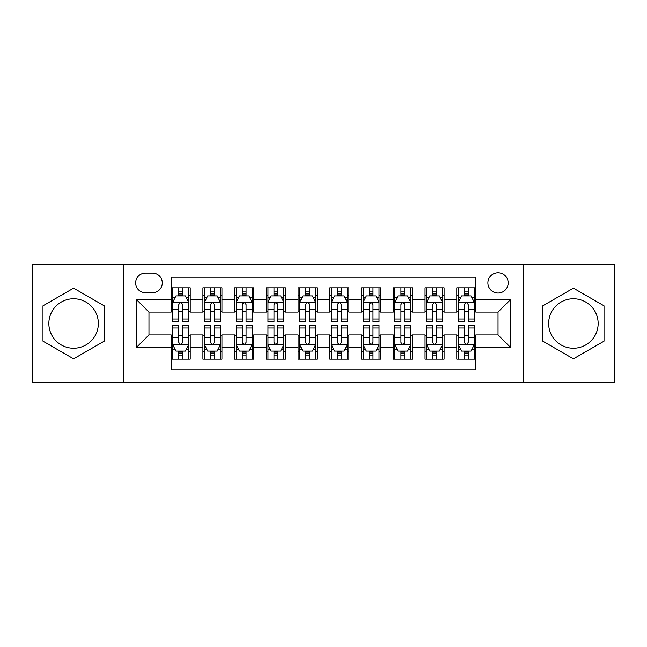 <?xml version="1.0" encoding="UTF-8"?>
<svg xmlns="http://www.w3.org/2000/svg" width="647" height="647" viewBox="0 0 647 647"><rect width="100%" height="100%" fill="white"/><g stroke="black" fill="none" stroke-linecap="round" stroke-linejoin="round"><path stroke-width="0.97" d="M573.396 298.752A24.748 24.748 0 0 0 548.648 323.5A24.748 24.748 0 0 0 573.396 348.248A24.748 24.748 0 0 0 598.151 323.5A24.748 24.748 0 0 0 573.396 298.752M498.028 272.727A10.158 10.158 0 0 0 487.878 282.885A10.158 10.158 0 0 0 498.028 293.034A10.158 10.158 0 0 0 508.186 282.885A10.158 10.158 0 0 0 498.028 272.727M73.604 348.248A24.748 24.748 0 0 1 48.848 323.5A24.748 24.748 0 0 1 73.604 298.752A24.748 24.748 0 0 1 98.352 323.5A24.748 24.748 0 0 1 73.604 348.248M523.415 382.207L614.65 382.207L614.65 264.793L523.415 264.793L523.415 382.207L123.585 382.207L123.585 264.793L32.35 264.793L32.35 382.207L123.585 382.207M475.82 287.802L456.782 287.802L456.782 299.383L444.085 299.383L444.085 312.072L456.782 312.072L456.782 299.383M444.085 299.383L444.085 287.802L425.047 287.802L425.047 299.383L412.349 299.383L412.349 312.072L425.047 312.072L425.047 299.383M412.349 299.383L412.349 287.802L393.311 287.802L393.311 299.383L380.622 299.383L380.622 312.072L393.311 312.072L393.311 299.383M380.622 299.383L380.622 287.802L361.576 287.802L361.576 299.383L348.887 299.383L348.887 312.072L361.576 312.072L361.576 299.383M348.887 299.383L348.887 287.802L329.849 287.802L329.849 299.383L317.151 299.383L317.151 312.072L329.849 312.072L329.849 299.383M317.151 299.383L317.151 287.802L298.113 287.802L298.113 299.383L285.424 299.383L285.424 312.072L298.113 312.072L298.113 299.383M285.424 299.383L285.424 287.802L266.378 287.802L266.378 299.383L253.689 299.383L253.689 312.072L266.378 312.072L266.378 299.383M253.689 299.383L253.689 287.802L234.651 287.802L234.651 299.383L221.953 299.383L221.953 312.072L234.651 312.072L234.651 299.383M221.953 299.383L221.953 287.802L202.915 287.802L202.915 312.072L190.218 312.072L190.218 287.802L171.18 287.802M171.18 359.198L190.218 359.198L190.218 334.928L202.915 334.928L202.915 359.198L221.953 359.198L221.953 334.928L234.651 334.928L234.651 347.617L221.953 347.617M234.651 347.617L234.651 359.198L253.689 359.198L253.689 334.928L266.378 334.928L266.378 347.617L253.689 347.617M266.378 347.617L266.378 359.198L285.424 359.198L285.424 334.928L298.113 334.928L298.113 347.617L285.424 347.617M298.113 347.617L298.113 359.198L317.151 359.198L317.151 334.928L329.849 334.928L329.849 347.617L317.151 347.617M329.849 347.617L329.849 359.198L348.887 359.198L348.887 334.928L361.576 334.928L361.576 347.617L348.887 347.617M361.576 347.617L361.576 359.198L380.622 359.198L380.622 334.928L393.311 334.928L393.311 347.617L380.622 347.617M393.311 347.617L393.311 359.198L412.349 359.198L412.349 334.928L425.047 334.928L425.047 347.617L412.349 347.617M425.047 347.617L425.047 359.198L444.085 359.198L444.085 334.928L456.782 334.928L456.782 347.617L444.085 347.617M145.478 292.719L152.457 292.719A9.834 9.834 0 0 0 162.3 282.885A9.834 9.834 0 0 0 152.457 273.042L145.478 273.042A9.834 9.834 0 0 0 135.644 282.885A9.834 9.834 0 0 0 145.478 292.719M523.415 264.793L123.585 264.793M475.82 299.383L475.82 277.167L171.18 277.167L171.18 312.072L148.972 312.072L148.972 334.928L171.18 334.928L171.18 369.833L475.82 369.833L475.82 334.928L498.028 334.928L498.028 312.072L475.82 312.072L475.82 299.383L510.726 299.383L510.726 347.617L475.82 347.617M171.18 347.617L136.274 347.617L136.274 299.383L171.18 299.383M456.782 347.617L456.782 359.198L475.82 359.198M171.18 295.736L172.765 295.736M178.798 295.736L182.608 295.736M188.633 295.736L190.218 295.736M171.18 311.757L172.765 311.757M178.798 311.757L182.608 311.757M188.633 311.757L190.218 311.757M171.18 335.243L172.765 335.243M178.798 335.243L182.608 335.243M188.633 335.243L190.218 335.243M171.18 351.264L172.765 351.264M178.798 351.264L182.608 351.264M188.633 351.264L190.218 351.264M202.915 311.757L204.501 311.757M210.534 311.757L214.335 311.757M220.368 311.757L221.953 311.757M202.915 295.736L204.501 295.736M210.534 295.736L214.335 295.736M220.368 295.736L221.953 295.736M202.915 335.243L204.501 335.243M210.534 335.243L214.335 335.243M220.368 335.243L221.953 335.243M202.915 351.264L204.501 351.264M210.534 351.264L214.335 351.264M220.368 351.264L221.953 351.264M234.651 335.243L236.236 335.243M242.261 335.243L246.07 335.243M252.104 335.243L253.689 335.243M234.651 351.264L236.236 351.264M242.261 351.264L246.07 351.264M252.104 351.264L253.689 351.264M234.651 295.736L236.236 295.736M242.261 295.736L246.07 295.736M252.104 295.736L253.689 295.736M234.651 311.757L236.236 311.757M242.261 311.757L246.07 311.757M252.104 311.757L253.689 311.757M266.378 335.243L267.971 335.243M273.996 335.243L277.806 335.243M283.831 335.243L285.424 335.243M266.378 351.264L267.971 351.264M273.996 351.264L277.806 351.264M283.831 351.264L285.424 351.264M266.378 295.736L267.971 295.736M273.996 295.736L277.806 295.736M283.831 295.736L285.424 295.736M266.378 311.757L267.971 311.757M273.996 311.757L277.806 311.757M283.831 311.757L285.424 311.757M298.113 335.243L299.698 335.243M305.732 335.243L309.541 335.243M315.566 335.243L317.151 335.243M298.113 351.264L299.698 351.264M305.732 351.264L309.541 351.264M315.566 351.264L317.151 351.264M298.113 295.736L299.698 295.736M305.732 295.736L309.541 295.736M315.566 295.736L317.151 295.736M298.113 311.757L299.698 311.757M305.732 311.757L309.541 311.757M315.566 311.757L317.151 311.757M329.849 335.243L331.434 335.243M337.459 335.243L341.268 335.243M347.302 335.243L348.887 335.243M329.849 351.264L331.434 351.264M337.459 351.264L341.268 351.264M347.302 351.264L348.887 351.264M329.849 295.736L331.434 295.736M337.459 295.736L341.268 295.736M347.302 295.736L348.887 295.736M329.849 311.757L331.434 311.757M337.459 311.757L341.268 311.757M347.302 311.757L348.887 311.757M361.576 335.243L363.169 335.243M369.194 335.243L373.004 335.243M379.029 335.243L380.622 335.243M361.576 351.264L363.169 351.264M369.194 351.264L373.004 351.264M379.029 351.264L380.622 351.264M361.576 295.736L363.169 295.736M369.194 295.736L373.004 295.736M379.029 295.736L380.622 295.736M361.576 311.757L363.169 311.757M369.194 311.757L373.004 311.757M379.029 311.757L380.622 311.757M393.311 335.243L394.896 335.243M400.93 335.243L404.739 335.243M410.764 335.243L412.349 335.243M393.311 351.264L394.896 351.264M400.93 351.264L404.739 351.264M410.764 351.264L412.349 351.264M393.311 295.736L394.896 295.736M400.93 295.736L404.739 295.736M410.764 295.736L412.349 295.736M393.311 311.757L394.896 311.757M400.93 311.757L404.739 311.757M410.764 311.757L412.349 311.757M425.047 335.243L426.632 335.243M432.665 335.243L436.466 335.243M442.499 335.243L444.085 335.243M425.047 351.264L426.632 351.264M432.665 351.264L436.466 351.264M442.499 351.264L444.085 351.264M425.047 295.736L426.632 295.736M432.665 295.736L436.466 295.736M442.499 295.736L444.085 295.736M425.047 311.757L426.632 311.757M432.665 311.757L436.466 311.757M442.499 311.757L444.085 311.757M456.782 335.243L458.367 335.243M464.392 335.243L468.202 335.243M474.235 335.243L475.82 335.243M456.782 351.264L458.367 351.264M464.392 351.264L468.202 351.264M474.235 351.264L475.82 351.264M456.782 295.736L458.367 295.736M464.392 295.736L468.202 295.736M474.235 295.736L475.82 295.736M456.782 311.757L458.367 311.757M464.392 311.757L468.202 311.757M474.235 311.757L475.82 311.757M148.972 312.072L136.274 299.383M148.972 334.928L136.274 347.617M510.726 299.383L498.028 312.072M510.726 347.617L498.028 334.928M73.604 358.859L104.224 341.179L104.224 305.821L73.604 288.141L42.977 305.821L42.977 341.179L73.604 358.859M604.023 305.821L573.396 288.141L542.776 305.821L542.776 341.179L573.396 358.859L604.023 341.179L604.023 305.821M182.608 291.926L178.798 291.926M188.633 319.011L182.608 319.011L182.608 321.599L188.633 321.599L188.633 302.238L185.463 295.889L175.944 295.889L172.765 302.238L172.765 321.599L178.798 321.599L178.798 319.011L172.765 319.011M172.765 302.238L172.765 287.802M188.633 302.238L188.633 287.802M178.798 295.889L178.798 287.802M182.608 287.802L182.608 295.889M182.608 319.011L182.608 304.616C181.338 302.173 180.068 302.173 178.798 304.616L178.798 319.011M178.798 355.074L182.608 355.074M172.765 327.989L178.798 327.989L178.798 325.401L172.765 325.401L172.765 344.762L175.944 351.111L185.463 351.111L188.633 344.762L188.633 325.401L182.608 325.401L182.608 327.989L188.633 327.989M188.633 344.762L188.633 359.198M172.765 344.762L172.765 359.198M182.608 351.111L182.608 359.198M178.798 359.198L178.798 351.111M178.798 327.989L178.798 342.384C180.068 344.827 181.338 344.827 182.608 342.384L182.608 327.989M214.335 291.926L210.534 291.926M220.368 319.011L214.335 319.011L214.335 321.599L220.368 321.599L220.368 302.238L217.198 295.889L207.671 295.889L204.501 302.238L204.501 321.599L210.534 321.599L210.534 319.011L204.501 319.011M204.501 302.238L204.501 287.802M220.368 302.238L220.368 287.802M210.534 295.889L210.534 287.802M214.335 287.802L214.335 295.889M214.335 319.011L214.335 304.616C213.073 302.173 211.804 302.173 210.534 304.616L210.534 319.011M246.07 291.926L242.261 291.926M252.104 319.011L246.07 319.011L246.07 321.599L252.104 321.599L252.104 302.238L248.925 295.889L239.406 295.889L236.236 302.238L236.236 321.599L242.261 321.599L242.261 319.011L236.236 319.011M236.236 302.238L236.236 287.802M252.104 302.238L252.104 287.802M242.261 295.889L242.261 287.802M246.07 287.802L246.07 295.889M246.07 319.011L246.07 304.616C244.801 302.173 243.531 302.173 242.261 304.616L242.261 319.011M277.806 291.926L273.996 291.926M283.831 319.011L277.806 319.011L277.806 321.599L283.831 321.599L283.831 302.238L280.661 295.889L271.142 295.889L267.971 302.238L267.971 321.599L273.996 321.599L273.996 319.011L267.971 319.011M267.971 302.238L267.971 287.802M283.831 302.238L283.831 287.802M273.996 295.889L273.996 287.802M277.806 287.802L277.806 295.889M277.806 319.011L277.806 304.616C276.536 302.173 275.266 302.173 273.996 304.616L273.996 319.011M309.541 291.926L305.732 291.926M315.566 319.011L309.541 319.011L309.541 321.599L315.566 321.599L315.566 302.238L312.396 295.889L302.877 295.889L299.698 302.238L299.698 321.599L305.732 321.599L305.732 319.011L299.698 319.011M299.698 302.238L299.698 287.802M315.566 302.238L315.566 287.802M305.732 295.889L305.732 287.802M309.541 287.802L309.541 295.889M309.541 319.011L309.541 304.616C308.271 302.173 307.002 302.173 305.732 304.616L305.732 319.011M210.534 355.074L214.335 355.074M204.501 327.989L210.534 327.989L210.534 325.401L204.501 325.401L204.501 344.762L207.671 351.111L217.198 351.111L220.368 344.762L220.368 325.401L214.335 325.401L214.335 327.989L220.368 327.989M220.368 344.762L220.368 359.198M204.501 344.762L204.501 359.198M214.335 351.111L214.335 359.198M210.534 359.198L210.534 351.111M210.534 327.989L210.534 342.384C211.795 344.827 213.065 344.827 214.335 342.384L214.335 327.989M242.261 355.074L246.07 355.074M236.236 327.989L242.261 327.989L242.261 325.401L236.236 325.401L236.236 344.762L239.406 351.111L248.925 351.111L252.104 344.762L252.104 325.401L246.07 325.401L246.07 327.989L252.104 327.989M252.104 344.762L252.104 359.198M236.236 344.762L236.236 359.198M246.07 351.111L246.07 359.198M242.261 359.198L242.261 351.111M242.261 327.989L242.261 342.384C243.531 344.827 244.801 344.827 246.07 342.384L246.07 327.989M273.996 355.074L277.806 355.074M267.971 327.989L273.996 327.989L273.996 325.401L267.971 325.401L267.971 344.762L271.142 351.111L280.661 351.111L283.831 344.762L283.831 325.401L277.806 325.401L277.806 327.989L283.831 327.989M283.831 344.762L283.831 359.198M267.971 344.762L267.971 359.198M277.806 351.111L277.806 359.198M273.996 359.198L273.996 351.111M273.996 327.989L273.996 342.384C275.266 344.827 276.536 344.827 277.806 342.384L277.806 327.989M305.732 355.074L309.541 355.074M299.698 327.989L305.732 327.989L305.732 325.401L299.698 325.401L299.698 344.762L302.877 351.111L312.396 351.111L315.566 344.762L315.566 325.401L309.541 325.401L309.541 327.989L315.566 327.989M315.566 344.762L315.566 359.198M299.698 344.762L299.698 359.198M309.541 351.111L309.541 359.198M305.732 359.198L305.732 351.111M305.732 327.989L305.732 342.384C306.993 344.827 308.263 344.827 309.541 342.384L309.541 327.989M341.268 291.926L337.459 291.926M347.302 319.011L341.268 319.011L341.268 321.599L347.302 321.599L347.302 302.238L344.123 295.889L334.604 295.889L331.434 302.238L331.434 321.599L337.459 321.599L337.459 319.011L331.434 319.011M331.434 302.238L331.434 287.802M347.302 302.238L347.302 287.802M337.459 295.889L337.459 287.802M341.268 287.802L341.268 295.889M341.268 319.011L341.268 304.616C340.007 302.173 338.737 302.173 337.459 304.616L337.459 319.011M337.459 355.074L341.268 355.074M331.434 327.989L337.459 327.989L337.459 325.401L331.434 325.401L331.434 344.762L334.604 351.111L344.123 351.111L347.302 344.762L347.302 325.401L341.268 325.401L341.268 327.989L347.302 327.989M347.302 344.762L347.302 359.198M331.434 344.762L331.434 359.198M341.268 351.111L341.268 359.198M337.459 359.198L337.459 351.111M337.459 327.989L337.459 342.384C338.729 344.827 339.998 344.827 341.268 342.384L341.268 327.989M373.004 291.926L369.194 291.926M379.029 319.011L373.004 319.011L373.004 321.599L379.029 321.599L379.029 302.238L375.858 295.889L366.339 295.889L363.169 302.238L363.169 321.599L369.194 321.599L369.194 319.011L363.169 319.011M363.169 302.238L363.169 287.802M379.029 302.238L379.029 287.802M369.194 295.889L369.194 287.802M373.004 287.802L373.004 295.889M373.004 319.011L373.004 304.616C371.734 302.173 370.464 302.173 369.194 304.616L369.194 319.011M369.194 355.074L373.004 355.074M363.169 327.989L369.194 327.989L369.194 325.401L363.169 325.401L363.169 344.762L366.339 351.111L375.858 351.111L379.029 344.762L379.029 325.401L373.004 325.401L373.004 327.989L379.029 327.989M379.029 344.762L379.029 359.198M363.169 344.762L363.169 359.198M373.004 351.111L373.004 359.198M369.194 359.198L369.194 351.111M369.194 327.989L369.194 342.384C370.464 344.827 371.734 344.827 373.004 342.384L373.004 327.989M404.739 291.926L400.93 291.926M410.764 319.011L404.739 319.011L404.739 321.599L410.764 321.599L410.764 302.238L407.594 295.889L398.075 295.889L394.896 302.238L394.896 321.599L400.93 321.599L400.93 319.011L394.896 319.011M394.896 302.238L394.896 287.802M410.764 302.238L410.764 287.802M400.93 295.889L400.93 287.802M404.739 287.802L404.739 295.889M404.739 319.011L404.739 304.616C403.469 302.173 402.199 302.173 400.93 304.616L400.93 319.011M400.93 355.074L404.739 355.074M394.896 327.989L400.93 327.989L400.93 325.401L394.896 325.401L394.896 344.762L398.075 351.111L407.594 351.111L410.764 344.762L410.764 325.401L404.739 325.401L404.739 327.989L410.764 327.989M410.764 344.762L410.764 359.198M394.896 344.762L394.896 359.198M404.739 351.111L404.739 359.198M400.93 359.198L400.93 351.111M400.93 327.989L400.93 342.384C402.199 344.827 403.469 344.827 404.739 342.384L404.739 327.989M436.466 291.926L432.665 291.926M442.499 319.011L436.466 319.011L436.466 321.599L442.499 321.599L442.499 302.238L439.329 295.889L429.802 295.889L426.632 302.238L426.632 321.599L432.665 321.599L432.665 319.011L426.632 319.011M426.632 302.238L426.632 287.802M442.499 302.238L442.499 287.802M432.665 295.889L432.665 287.802M436.466 287.802L436.466 295.889M436.466 319.011L436.466 304.616C435.205 302.173 433.935 302.173 432.665 304.616L432.665 319.011M432.665 355.074L436.466 355.074M426.632 327.989L432.665 327.989L432.665 325.401L426.632 325.401L426.632 344.762L429.802 351.111L439.329 351.111L442.499 344.762L442.499 325.401L436.466 325.401L436.466 327.989L442.499 327.989M442.499 344.762L442.499 359.198M426.632 344.762L426.632 359.198M436.466 351.111L436.466 359.198M432.665 359.198L432.665 351.111M432.665 327.989L432.665 342.384C433.927 344.827 435.196 344.827 436.466 342.384L436.466 327.989M468.202 291.926L464.392 291.926M474.235 319.011L468.202 319.011L468.202 321.599L474.235 321.599L474.235 302.238L471.056 295.889L461.537 295.889L458.367 302.238L458.367 321.599L464.392 321.599L464.392 319.011L458.367 319.011M458.367 302.238L458.367 287.802M474.235 302.238L474.235 287.802M464.392 295.889L464.392 287.802M468.202 287.802L468.202 295.889M468.202 319.011L468.202 304.616C466.932 302.173 465.662 302.173 464.392 304.616L464.392 319.011M464.392 355.074L468.202 355.074M458.367 327.989L464.392 327.989L464.392 325.401L458.367 325.401L458.367 344.762L461.537 351.111L471.056 351.111L474.235 344.762L474.235 325.401L468.202 325.401L468.202 327.989L474.235 327.989M474.235 344.762L474.235 359.198M458.367 344.762L458.367 359.198M468.202 351.111L468.202 359.198M464.392 359.198L464.392 351.111M464.392 327.989L464.392 342.384C465.662 344.827 466.932 344.827 468.202 342.384L468.202 327.989M202.915 347.617L190.218 347.617M202.915 299.383L190.218 299.383M188.552 302.076L172.846 302.076M172.765 297.636L175.07 297.636M186.336 297.636L188.633 297.636M178.798 309.598L172.765 309.598M188.633 309.598L182.608 309.598M182.608 293.948L178.798 293.948M172.846 344.924L188.552 344.924M188.633 349.364L186.336 349.364M175.07 349.364L172.765 349.364M182.608 337.402L188.633 337.402M172.765 337.402L178.798 337.402M178.798 353.052L182.608 353.052M220.287 302.076L204.581 302.076M204.501 297.636L206.805 297.636M218.071 297.636L220.368 297.636M210.534 309.598L204.501 309.598M220.368 309.598L214.335 309.598M214.335 293.948L210.534 293.948M252.023 302.076L236.317 302.076M236.236 297.636L238.533 297.636M249.799 297.636L252.104 297.636M242.261 309.598L236.236 309.598M252.104 309.598L246.07 309.598M246.07 293.948L242.261 293.948M283.758 302.076L268.044 302.076M267.971 297.636L270.268 297.636M281.534 297.636L283.831 297.636M273.996 309.598L267.971 309.598M283.831 309.598L277.806 309.598M277.806 293.948L273.996 293.948M315.485 302.076L299.779 302.076M299.698 297.636L302.003 297.636M313.269 297.636L315.566 297.636M305.732 309.598L299.698 309.598M315.566 309.598L309.541 309.598M309.541 293.948L305.732 293.948M204.581 344.924L220.287 344.924M220.368 349.364L218.071 349.364M206.805 349.364L204.501 349.364M214.335 337.402L220.368 337.402M204.501 337.402L210.534 337.402M210.534 353.052L214.335 353.052M236.317 344.924L252.023 344.924M252.104 349.364L249.799 349.364M238.533 349.364L236.236 349.364M246.07 337.402L252.104 337.402M236.236 337.402L242.261 337.402M242.261 353.052L246.07 353.052M268.044 344.924L283.758 344.924M283.831 349.364L281.534 349.364M270.268 349.364L267.971 349.364M277.806 337.402L283.831 337.402M267.971 337.402L273.996 337.402M273.996 353.052L277.806 353.052M299.779 344.924L315.485 344.924M315.566 349.364L313.269 349.364M302.003 349.364L299.698 349.364M309.541 337.402L315.566 337.402M299.698 337.402L305.732 337.402M305.732 353.052L309.541 353.052M347.221 302.076L331.515 302.076M331.434 297.636L333.731 297.636M344.997 297.636L347.302 297.636M337.459 309.598L331.434 309.598M347.302 309.598L341.268 309.598M341.268 293.948L337.459 293.948M331.515 344.924L347.221 344.924M347.302 349.364L344.997 349.364M333.731 349.364L331.434 349.364M341.268 337.402L347.302 337.402M331.434 337.402L337.459 337.402M337.459 353.052L341.268 353.052M378.956 302.076L363.242 302.076M363.169 297.636L365.466 297.636M376.732 297.636L379.029 297.636M369.194 309.598L363.169 309.598M379.029 309.598L373.004 309.598M373.004 293.948L369.194 293.948M363.242 344.924L378.956 344.924M379.029 349.364L376.732 349.364M365.466 349.364L363.169 349.364M373.004 337.402L379.029 337.402M363.169 337.402L369.194 337.402M369.194 353.052L373.004 353.052M410.683 302.076L394.977 302.076M394.896 297.636L397.201 297.636M408.467 297.636L410.764 297.636M400.93 309.598L394.896 309.598M410.764 309.598L404.739 309.598M404.739 293.948L400.93 293.948M394.977 344.924L410.683 344.924M410.764 349.364L408.467 349.364M397.201 349.364L394.896 349.364M404.739 337.402L410.764 337.402M394.896 337.402L400.93 337.402M400.93 353.052L404.739 353.052M442.419 302.076L426.713 302.076M426.632 297.636L428.929 297.636M440.195 297.636L442.499 297.636M432.665 309.598L426.632 309.598M442.499 309.598L436.466 309.598M436.466 293.948L432.665 293.948M426.713 344.924L442.419 344.924M442.499 349.364L440.195 349.364M428.929 349.364L426.632 349.364M436.466 337.402L442.499 337.402M426.632 337.402L432.665 337.402M432.665 353.052L436.466 353.052M474.154 302.076L458.448 302.076M458.367 297.636L460.664 297.636M471.93 297.636L474.235 297.636M464.392 309.598L458.367 309.598M474.235 309.598L468.202 309.598M468.202 293.948L464.392 293.948M458.448 344.924L474.154 344.924M474.235 349.364L471.93 349.364M460.664 349.364L458.367 349.364M468.202 337.402L474.235 337.402M458.367 337.402L464.392 337.402M464.392 353.052L468.202 353.052"/></g></svg>
